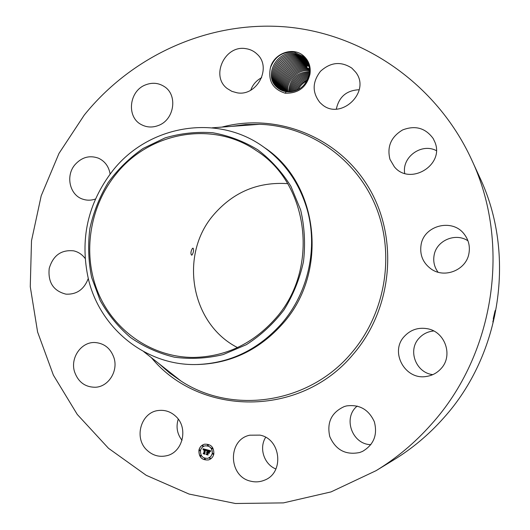 <?xml version="1.0" encoding="UTF-8"?>
<svg xmlns="http://www.w3.org/2000/svg" width="530" height="530" viewBox="0 0 530 530"><rect width="100%" height="100%" fill="white"/><g stroke="black" fill="none" stroke-linecap="round" stroke-linejoin="round"><path stroke-width="0.79" d="M84.263 115.07C132.049 55.756 208.197 20.677 285.425 26.871C362.434 33.37 436.17 83.144 471.329 159.046C511.245 243.065 495.066 353.828 431.307 424.344C415.01 442.722 396.586 458.172 376.028 470.7L331.051 491.9L283.444 502.891L235.413 503.5L189.044 494.053L146.214 475.297L108.517 448.314L77.254 414.427L53.384 375.134L37.597 332.005L30.263 286.664L31.509 240.739L41.201 195.808L58.982 153.428L84.263 115.07M471.329 159.046L479.769 177.444C516.061 253.93 501.426 354.093 443.57 418.064C428.777 434.733 412.022 448.764 393.313 460.173L376.028 470.7M494.636 315.807L495.272 310.408L492.9 321.929L494.536 316.277L492.82 321.915M182.022 440.331C177.119 433.938 175.861 426.882 178.239 419.144M237.5 347.574C190.449 323.644 178.882 254.44 213.862 214.531C233.531 191.986 258.123 181.691 287.638 183.645M250.75 90.18C252.777 84.601 256.414 80.434 261.648 77.698M336.325 109.081C339.014 96.751 346.647 90.299 359.227 89.736M404.708 173.389C401.7 157.105 421.562 142.683 436.329 150.626M438.025 272.195C434.348 267.107 433.036 261.476 434.103 255.301C436.369 240.6 455.449 232.326 467.957 240.812M432.791 374.644C415.944 372.828 407.49 350.449 418.919 338.372C422.86 333.986 427.796 331.522 433.739 330.978M370.881 444.663C352.013 444.458 342.638 417.594 357.227 406.066M275.918 468.997C264.033 464.373 258.792 448.009 265.662 437.323M303.306 55.643C308.778 60.413 311.004 66.568 309.977 74.12L309.215 74.492L309.374 73.491C310.169 66.568 308.056 60.837 303.027 56.306L294.375 52.278C282.834 51.297 274.851 56.458 270.419 67.774C273.725 53.53 292.752 46.408 303.306 55.643M276.812 87.172C263.211 75.611 276.991 49.747 295.077 53.636L303.63 57.479L294.952 53.609C276.885 49.846 263.244 75.651 276.806 87.172L286.14 91.723L285.2 93.207C272.811 89.259 267.882 80.779 270.419 67.774M285.2 93.207C298.469 93.538 306.731 87.172 309.977 74.12M146.995 450.202C133.467 437.992 141.053 411.982 158.576 410.485C165.042 409.769 170.759 411.704 175.735 416.295C188.647 427.703 182.896 452.468 166.553 455.754C159.199 457.337 152.68 455.489 146.995 450.202M113.97 357.783C118.409 371.119 108.405 386.867 95.307 387.258C85.138 387.198 78.228 382.077 74.578 371.888C69.986 357.876 81.309 341.611 95.108 342.526C104.344 343.321 110.631 348.409 113.97 357.783M88.258 278.522C84.111 289.44 76.678 294.647 65.965 294.15C53.404 290.963 47.819 282.377 49.217 268.399C53.099 255.427 61.248 249.577 73.663 250.849C78.321 251.922 82.137 254.453 85.105 258.435M95.42 199.048C91.233 200.486 87.112 200.559 83.044 199.253C69.794 195.404 65.276 175.96 74.915 164.764C81.693 157.211 89.537 155.018 98.461 158.185C104.933 161.213 108.816 166.493 110.114 174.025M158.47 125.458C152.488 127.75 146.797 127.478 141.391 124.636C126.246 117.156 129.009 90.961 145.531 84.886C152.216 82.296 158.463 82.846 164.274 86.549C178.027 94.976 174.357 119.773 158.47 125.458M237.009 92.79L231.868 91.345L227.33 88.616C210.284 76.327 224.733 44.838 245.721 48.641C250.18 49.264 254.009 51.132 257.202 54.239C272.188 67.621 256.891 96.725 237.009 92.79M321.756 104.224L319.888 102.489C312.057 92.379 312.263 81.971 320.511 71.265C330.554 62.162 340.989 61.109 351.814 68.098L355.65 72.133C371.517 91.935 340.32 121.218 321.756 104.224M389.987 159.391C386.794 146.724 391.001 136.906 402.608 129.949C415.262 125.087 425.464 127.962 433.215 138.562L434.984 142.325C444.624 165.386 409.604 186.096 394.293 166.711L389.987 159.391M421.065 244.926C423.881 225.356 452.441 218.049 464.24 234.187C468.586 239.865 470.163 246.238 468.964 253.307C466.413 269.949 444.637 278.846 431.128 268.995C422.96 262.946 419.608 254.923 421.065 244.926M404.304 336.444C410.578 329.72 418.309 327.149 427.498 328.746C445.107 331.734 453.389 355.617 441.112 368.542C437.171 372.921 432.281 375.558 426.438 376.446C405.052 380.421 389.49 351.9 404.304 336.444M344.381 406.517L346.514 405.927C359.446 404.204 368.721 409.491 374.346 421.774C377.744 434.872 373.802 444.75 362.507 451.408L359.724 452.501C345.726 455.31 335.742 450.016 329.793 436.634C326.639 422.403 331.502 412.367 344.381 406.517M259.925 435.123C281.092 438.867 284.511 473.098 264.291 480.253C259.965 481.989 255.513 482.32 250.948 481.24C228.211 476.801 227.403 439.582 249.822 435.19L259.925 435.123M198.922 450.122C199.724 447.015 201.592 445.048 204.527 444.2C210.98 443.948 214.08 447.24 213.828 454.091C213.067 457.065 211.298 459.007 208.528 459.927C201.91 460.404 198.71 457.138 198.922 450.122M493.271 318.702L495.06 310.905M307.036 80.812C303.041 82.852 300.073 85.8 298.145 89.656M275.613 318.404C252.976 343.831 225.541 356.842 193.311 357.445C151.653 357.372 113.672 330.614 97.937 292.255C82.249 253.837 89.471 206.925 115.838 174.37C148.99 132.089 212.484 120.105 256.52 150.739C309.07 183.751 319.709 269.2 275.613 318.404M192.151 254.877C193.655 252.022 193.953 249.776 193.052 248.146L192.436 248.418C190.8 251.246 190.508 253.499 191.555 255.168L192.151 254.877M204.56 444.193C201.652 445.048 199.797 447.015 198.995 450.102C198.776 457.099 201.97 460.371 208.568 459.914M493.324 318.417L495.02 311.044M300.662 209.973L290.95 186.394C281.986 172.005 270.929 159.808 257.779 149.791C243.727 141.278 228.715 135.594 212.742 132.739C196.57 131.579 180.684 133.295 165.069 137.893L143.146 148.426C129.645 157.801 117.978 169.183 108.153 182.572C99.594 196.842 93.512 212.119 89.895 228.397C87.794 244.926 88.377 261.297 91.65 277.501L100.15 300.444C108.18 314.701 118.356 327.096 130.685 337.636C144.034 346.839 158.622 353.364 174.463 357.2C190.687 359.347 206.932 358.472 223.19 354.583L246.324 344.692C260.76 335.45 273.308 323.87 283.954 309.957C293.216 294.991 299.722 278.879 303.478 261.615C305.519 244.098 304.578 226.886 300.662 209.973M286.14 91.723C298.125 92.28 305.817 86.536 309.215 74.492M263.463 146.889C216.717 112.989 148.161 125.378 112.678 170.759C87.689 203.288 79.613 239.481 88.464 279.343C100.163 328.587 146.035 366.051 196.915 364.521C230.206 363.295 258.534 349.555 281.914 323.28C308.453 292.514 318.278 247.371 306.95 208.794C299.119 182.691 284.623 162.061 263.463 146.889L264.583 147.678C318.715 183.214 328.991 272.122 282.987 323.406C259.693 349.581 231.458 363.275 198.286 364.494L197.617 364.501M208.078 458.264L210.814 456.568L212.311 453.647C212.51 448.241 210.059 445.644 204.958 445.863L204.924 445.876M208.052 445.544L208.429 445.173L207.826 444.591M213.199 454.342L213.557 453.978L212.947 453.395M212.325 448.85L212.696 448.479L212.086 447.896M204.984 459.589L205.342 459.225L204.726 458.642M210.152 458.794L210.509 458.43L209.893 457.847M199.863 450.792L200.234 450.427L199.631 449.844M202.891 446.353L203.268 445.988L202.672 445.399M200.724 456.277L201.089 455.913L200.479 455.323M212.238 453.667L210.741 456.588L208.038 458.271C202.838 458.629 200.327 456.052 200.499 450.54C201.128 448.108 202.593 446.551 204.885 445.882C209.986 445.664 212.437 448.254 212.238 453.667M208.356 445.193L208.018 445.551L207.449 444.955L207.793 444.597L208.356 445.193M213.491 453.998L213.159 454.356L212.583 453.759L212.908 453.402L213.491 453.998M212.623 448.499L212.291 448.857L211.715 448.261L212.053 447.903L212.623 448.499M205.269 459.252L204.944 459.603L204.361 459.007L204.686 458.655L205.269 459.252M210.436 458.45L210.119 458.808L209.529 458.212L209.853 457.854L210.436 458.45M199.26 450.208L199.591 449.851L200.161 450.447L199.823 450.805L199.26 450.208M202.294 445.763L202.632 445.405L203.195 446.002L202.857 446.366L202.294 445.763M200.115 455.687L200.439 455.336L201.016 455.933L200.685 456.284L200.115 455.687M296.721 90.332C298.867 85.39 302.478 81.865 307.559 79.765C302.478 81.852 298.86 85.383 296.714 90.339M305.883 59.678L303.63 57.479L307.301 61.553M206.879 449.751L206.177 450.666L205.925 449.91L205.196 449.632L204.341 453.342L204.64 453.819L203.156 453.422L203.699 453.143L204.448 449.725L203.374 450.016L204.507 449.466L203.646 449.341L203.209 449.937L202.97 448.751L206.879 449.751M207.038 450.023L206.263 450.844L207.038 450.023M206.051 450.328L205.362 449.97L204.6 453.422L204.971 454.203L203.308 453.759L204.812 454.064L204.494 453.422L205.282 449.844L206.051 450.328M207.177 449.831L210.562 450.725L209.8 451.62L209.469 450.858L208.21 450.401L207.853 452.01L208.363 450.646L209.641 451.355L208.423 450.758L208.138 452.083L209.277 451.779L208.959 453.216L207.793 452.302L207.409 454.031L207.727 454.588L206.13 454.164L206.76 453.859L207.084 452.382L206.554 452.375L207.137 452.13L206.448 452.156L207.203 451.838L207.522 450.387L207.177 449.831M210.768 451.003L209.946 451.898L210.768 451.003M209.489 451.958L209.165 453.442L209.489 451.958M208.674 452.839L208.005 452.666L207.687 454.137L208.091 455.038L206.21 454.535L207.932 454.892L207.594 454.157L207.945 452.547L208.674 452.839M295.972 54.65C278.27 50.84 264.43 75.79 277.296 87.616C264.463 75.83 278.171 50.94 295.846 54.623L304.485 58.472L306.3 60.175L304.492 58.486L295.972 54.65M203.056 448.771L203.242 449.824M203.699 449.327L204.434 449.625M203.758 449.553L203.447 450.083M203.831 449.625L204.52 449.705L203.772 453.124L203.228 453.402L204.613 453.773M205.196 449.632L205.998 449.891L206.216 450.593M206.985 449.97L206.375 450.851M205.342 449.857L204.812 454.064M203.348 453.673L204.951 454.157M205.362 449.97L206.004 450.195M207.276 449.857L207.594 450.367L207.203 451.838M206.687 452.097L207.104 452.289M206.786 452.382L207.157 452.362L206.832 453.839L206.203 454.144L207.7 454.548M207.793 452.302L208.986 453.11M209.27 451.812L208.628 452.216M208.423 450.758L209.502 451.09M208.429 450.659L208.052 452.063M208.21 450.401L209.496 450.805L209.86 451.533M210.735 450.95L209.979 451.838M209.469 451.938L209.178 453.369M208.005 452.666L208.648 452.799M208.012 452.567L207.932 454.892M206.243 454.442L208.071 454.992M295.415 90.842C297.615 84.721 301.848 80.593 308.115 78.453C301.842 80.58 297.602 84.714 295.402 90.849M296.853 55.65C279.469 51.953 265.676 76.042 277.793 88.033C265.682 76.022 279.436 52.026 296.727 55.623L305.346 59.466L306.698 60.692L305.353 59.479L296.853 55.65M308.533 77.274C301.166 79.354 296.402 83.998 294.243 91.213C296.429 83.972 301.192 79.321 308.54 77.261M297.608 56.624L306.194 60.453L297.727 56.65C280.794 53.013 266.881 76.188 278.303 88.437C266.908 76.227 280.695 53.106 297.608 56.624L297.621 55.796M308.851 76.188C300.45 78.142 295.223 83.243 293.169 91.485C295.217 83.236 300.444 78.129 308.851 76.174M307.082 61.228L306.201 60.466L307.075 61.228M278.826 88.815C268.147 76.439 281.933 54.179 298.483 57.618L307.042 61.434L298.602 57.644C281.96 54.106 268.14 76.472 278.833 88.815M309.089 75.167C299.708 76.949 294.07 82.455 292.169 91.677C294.057 82.448 299.702 76.936 309.089 75.161M307.393 61.732L307.042 61.434L307.393 61.738M299.344 58.598L307.639 62.215L299.47 58.625C283.192 55.173 269.379 76.698 279.37 89.172C269.406 76.737 283.093 55.259 299.344 58.598L299.364 57.783M291.215 91.816C292.938 81.62 298.953 75.75 309.268 74.2C298.94 75.77 292.924 81.64 291.222 91.816M279.919 89.51C270.651 76.976 284.312 56.312 300.205 59.579L307.89 62.745L300.331 59.605C284.484 56.226 270.611 76.85 279.926 89.517M309.401 73.292C298.171 74.591 291.811 80.792 290.327 91.902M309.401 73.286C298.145 74.591 291.785 80.792 290.321 91.902M301.066 60.553L308.129 63.295L301.186 60.579C285.617 57.286 271.883 77.181 280.496 89.835C271.883 77.128 285.597 57.366 301.066 60.553M289.459 91.942C290.665 79.931 297.343 73.425 309.493 72.411C297.35 73.431 290.672 79.937 289.466 91.942M301.915 61.513L308.354 63.872L302.034 61.54C286.816 58.333 273.142 77.433 281.079 90.133C273.162 77.473 286.723 58.413 301.915 61.513L301.928 60.718M288.631 91.942C289.552 79.056 296.528 72.266 309.553 71.57C296.535 72.272 289.559 79.063 288.638 91.942M281.675 90.411C274.421 77.724 287.916 59.446 302.756 62.474L308.573 64.474M308.573 64.481L302.882 62.5C288.009 59.373 274.407 77.685 281.682 90.411M309.573 70.755C297.913 68.854 286.22 80.421 287.843 91.909C286.233 80.427 297.913 68.867 309.573 70.762M303.716 63.454C289.195 60.407 275.68 77.95 282.291 90.67C275.693 77.989 289.095 60.48 303.597 63.428L308.765 65.091L303.716 63.454M287.075 91.842C284.829 79.924 297.191 67.535 309.321 69.933L309.56 69.973M309.56 69.98L309.44 69.96C297.284 67.476 284.829 79.884 287.081 91.849M308.95 65.74L304.551 64.402C290.367 61.434 276.958 78.215 282.921 90.908C276.971 78.255 290.268 61.507 304.432 64.375L308.944 65.733M309.52 69.218L308.639 69.046C296.177 66.469 283.484 79.586 286.332 91.756C283.49 79.646 296.051 66.548 308.52 69.019L309.52 69.211M283.563 91.12C278.257 78.526 291.434 62.527 305.26 65.316L309.103 66.389M309.109 66.396L305.379 65.342C291.533 62.454 278.243 78.486 283.57 91.127M307.711 68.105L307.831 68.132C294.998 65.481 282.159 79.321 285.617 91.63C282.165 79.334 294.945 65.534 307.711 68.105M284.226 91.319C279.548 78.804 292.6 63.54 306.082 66.25L306.201 66.276C292.692 63.467 279.542 78.758 284.232 91.319M306.897 67.177L307.016 67.204C293.898 64.474 280.847 78.996 284.915 91.485C280.854 79.083 293.752 64.547 306.897 67.177L306.916 66.416M221.938 127.094C276.19 112.545 337.829 136.243 368.35 186.957C399.017 237.5 392.783 308.798 352.987 354.543C300.278 418.044 199.558 416.421 151.408 357.697M493.96 316.132L494.536 316.277M493.284 318.649L493.847 319.153M212.159 127.823L259.654 124.292L245.609 124.576L231.69 126.372L245.609 124.576L259.654 124.292C308.652 125.908 355.498 157.695 375.485 205.68C395.44 253.631 385.774 313.376 351.264 353.258C308.586 404.006 232.484 414.712 181.114 381.123L169.627 373.027L159.079 363.746L169.62 373.027L181.114 381.123L143.716 351.628M309.321 69.933L309.341 69.178M308.52 69.019L308.54 68.264M306.082 66.25L306.101 65.481M305.26 65.316L305.28 64.541M303.597 63.428L303.617 62.639M300.205 59.579L300.225 58.77M196.915 364.521L198.286 364.494"/></g></svg>
